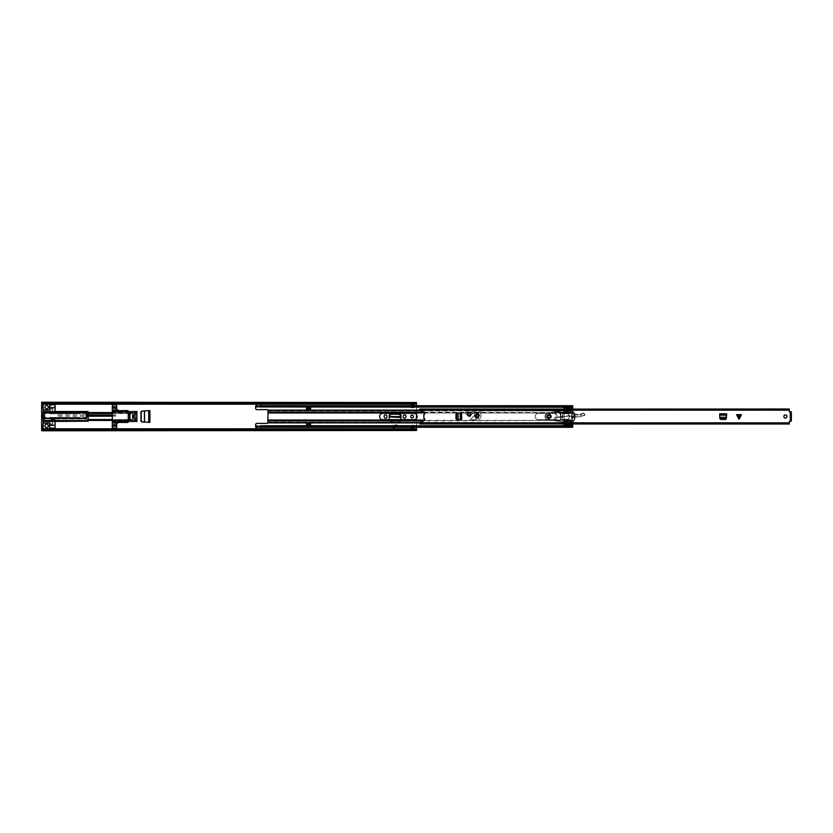<?xml version="1.0" encoding="UTF-8"?>
<svg xmlns="http://www.w3.org/2000/svg" width="833" height="833" viewBox="0 0 833 833"><rect width="100%" height="100%" fill="white"/><g stroke="black" fill="none" stroke-linecap="round" stroke-linejoin="round"><path stroke-width="0.62" stroke-dasharray="4.17 3.12" d="M142.516 421.987L149.888 422.383L149.888 410.617L144.526 410.898L144.546 422.092L142.516 421.987L141.371 420.738L141.371 412.168L142.328 411.013L144.546 410.908L142.516 411.013M144.536 422.102L149.294 422.341M142.026 411.033L149.888 410.617L148.68 410.679L148.763 422.321M148.68 422.321L142.026 421.967M387.012 416.281A1.437 1.437 0 0 0 385.575 414.844A1.437 1.437 0 0 0 384.138 416.281L384.138 416.719A1.437 1.437 0 0 0 385.575 418.156A1.437 1.437 0 0 0 387.012 416.719L387.012 416.281M406.004 416.281A1.437 1.437 0 0 0 404.567 414.844A1.437 1.437 0 0 0 403.13 416.281L403.13 416.719A1.437 1.437 0 0 0 404.567 418.156A1.437 1.437 0 0 0 406.004 416.719L406.004 416.281M51.334 417.625L51.334 420.498L55.082 420.498L55.082 417.625L51.334 417.625L51.334 420.498L55.082 420.498L55.082 417.625L51.334 417.625M416.5 430.776L416.5 429.589L41.65 429.589L416.5 429.589L416.5 430.338L416.5 429.568L41.65 429.755L41.65 430.369L41.65 421.342A0.625 0.625 0 0 1 42.275 420.717L45.086 420.717A0.625 0.625 0 0 0 45.711 420.092A0.625 0.625 0 0 0 45.086 419.468L42.035 419.155L42.035 413.845L45.086 413.532A0.625 0.625 0 0 0 45.711 412.908A0.625 0.625 0 0 0 45.086 412.283L42.275 412.283A0.625 0.625 0 0 1 41.65 411.658L41.65 402.224M41.65 430.776L416.5 430.338L416.5 402.224M44.961 425.84A1.687 1.687 0 0 0 46.648 427.527A1.687 1.687 0 0 0 48.335 425.84A1.687 1.687 0 0 0 46.648 424.153A1.687 1.687 0 0 0 44.961 425.84M44.961 407.16A1.687 1.687 0 0 0 46.648 408.847A1.687 1.687 0 0 0 48.335 407.16A1.687 1.687 0 0 0 46.648 405.473A1.687 1.687 0 0 0 44.961 407.16M52.646 424.122L52.646 421.436L50.084 421.436L50.084 424.122L52.646 424.122L52.646 421.436L50.084 421.436L50.084 424.122L52.646 424.122M50.084 411.564L52.646 411.564L52.646 408.878L50.084 408.878L50.084 411.564L52.646 411.564L52.646 408.878L50.084 408.878L50.084 411.564M133.02 418.53L136.143 418.53A0.625 0.625 0 0 0 136.768 417.906L136.768 415.094A0.625 0.625 0 0 0 136.143 414.47A0.625 0.625 0 0 1 136.768 415.094L136.768 417.906A0.625 0.625 0 0 1 136.143 418.53L133.02 418.53L133.02 414.47L136.143 414.47L132.28 414.47L135.831 414.47A0.625 0.625 90 0 1 136.456 415.094L136.383 415.094A0.625 0.625 -90 0 0 135.758 414.47M414.001 427.287L414.001 425.246L411.502 425.246L411.502 428.995L414.001 428.995L414.001 425.246L411.502 425.246L411.502 427.287M411.502 405.713L411.502 407.754L414.001 407.754L414.001 404.005L411.502 404.005L411.502 407.754L414.001 407.754L414.001 405.713M410.721 416.5A1.406 1.406 0 0 0 412.127 417.906A1.406 1.406 0 0 0 413.532 416.5A1.406 1.406 0 0 0 412.127 415.094A1.406 1.406 0 0 0 410.721 416.5M400.912 419.655L400.912 421.425L389.23 421.238L400.912 421.425L400.912 415.355A1.541 1.541 0 0 0 399.371 413.814L390.771 413.814A1.541 1.541 0 0 0 389.23 415.355L389.23 421.425L400.912 421.425L400.912 420.488L389.23 420.488L389.23 421.425L389.23 419.655M393.072 424.861L393.072 427.808L397.07 427.808L397.07 424.861L393.072 424.861L393.072 427.808L397.07 427.808L397.07 424.861M140.944 411.752L140.944 421.248M133.821 414.47L133.821 418.53L132.28 418.53L133.332 418.53L133.332 414.47L133.332 418.53L135.758 418.53A0.625 0.625 -90 0 0 136.383 417.906L136.383 415.094M42.348 413.532L44.264 413.532L44.264 419.468L44.264 413.532L45.086 413.532A0.625 0.625 0 0 0 45.711 412.908A0.625 0.625 0 0 0 45.086 412.283L42.275 412.283A0.625 0.625 0 0 1 41.65 411.658L41.65 421.342A0.625 0.625 0 0 1 42.275 420.717L45.086 420.717A0.625 0.625 0 0 0 45.711 420.092A0.625 0.625 0 0 0 45.086 419.468L42.348 419.468M416.5 427.287L416.5 418.385M416.5 414.615L416.5 405.713M414.001 404.921L414.001 404.005L411.502 404.005L411.502 404.942L411.502 404.005L411.502 404.942L414.001 404.942L414.001 404.005L414.001 404.942L414.001 404.192L411.502 404.192L414.001 404.099L414.001 404.63M411.502 428.058L411.502 428.995L414.001 428.995L414.001 428.058L414.001 428.995L414.001 428.058L414.001 428.808L411.502 428.808L411.502 428.058L411.502 428.995L411.502 428.058L414.001 428.058M397.07 424.934L397.07 427.058L393.072 427.058L393.072 424.934L393.072 427.058L397.07 427.058L397.07 424.934L393.072 424.934M416.5 402.506L416.5 403.162L41.65 403.432L416.5 403.245L416.5 402.631L41.65 402.631L41.65 403.411L41.65 402.506M41.65 430.494L41.65 429.838L416.5 429.838L416.5 430.494M41.65 430.338L416.5 430.338L41.65 430.369M41.65 403.411L416.5 403.411L41.65 403.411M42.035 419.155L42.035 413.845M42.722 413.532L42.65 419.468L42.722 413.532M42.92 413.532L43.358 419.468L42.92 413.532M51.334 420.311L51.334 419.561L51.334 420.498L51.334 419.561L55.082 419.561L55.082 420.498L51.334 420.311L55.082 420.311M51.334 419.561L55.082 419.561M133.02 414.47L135.831 414.47M133.821 418.53L135.758 418.53M136.383 417.906L136.456 415.094M136.456 417.906A0.625 0.625 90 0 1 135.831 418.53M414.001 428.495L414.001 429.026L411.502 428.901L414.001 428.37M414.001 428.818L414.001 429.432L411.502 429.432L414.001 429.432L414.001 428.683L411.502 428.683L411.502 429.432L411.502 428.818M414.001 429.432L411.502 429.432M414.001 404.505L414.001 403.974L411.502 404.099L414.001 403.568L414.001 404.182M411.502 404.505L411.502 403.568L414.001 403.568L411.502 403.568L411.502 404.182M411.502 403.568L411.502 404.317L414.001 404.317L414.001 403.568M389.25 420.155L389.23 421.217L389.271 419.655L389.23 420.467L400.912 420.467L400.912 421.238L400.912 420.467M389.23 420.467L389.23 421.217L400.912 421.217L400.892 420.155M389.438 416.583L391.021 414.574L399.153 414.574L400.652 415.917L400.704 416.979L389.396 417.302L400.746 417.302L400.704 416.583M144.526 410.898L148.68 410.679M149.294 410.659L148.743 410.679M55.082 404.182L55.082 402.974L49.584 403.443L49.584 406.702A2.968 2.968 0 0 1 49.584 407.556L49.584 409.94L47.596 409.94A2.968 2.968 0 0 1 45.7 409.94L43.212 409.94L43.212 412.751L49.459 412.751L49.459 413.689L80.072 413.689L80.072 413.043L49.459 413.043L49.459 413.689L80.072 413.689L80.072 412.751L86.32 412.751L86.32 418.374L80.072 418.374L80.072 417.437L49.459 417.437L49.459 418.083L80.072 418.083L80.072 417.437L49.459 417.437L49.459 418.374L43.212 418.374L43.212 418.999L86.32 418.999L86.32 420.873L43.212 420.873L43.212 423.06L43.212 420.561M52.583 409.003L52.583 411.502L50.084 411.502L50.084 409.003L52.583 409.003L52.583 411.502L50.084 411.502L50.084 409.003L52.583 409.003M50.084 423.997L50.084 421.498L52.583 421.498L52.583 423.997L50.084 423.997L50.084 421.498L52.583 421.498L52.583 423.997L50.084 423.997M49.584 427.766L55.082 427.766L49.584 428.245L49.584 426.298A2.968 2.968 0 0 0 49.584 425.444L49.584 423.06L47.596 423.06A2.968 2.968 0 0 0 45.7 423.06L43.212 423.06M51.021 407.441L53.52 407.441L51.021 407.441L51.021 405.234L49.584 405.234M130.052 411.502L130.052 413.376L88.194 413.376L87.882 411.502L55.082 411.502L55.082 406.66L53.52 406.66L53.52 407.441M136.924 421.498L136.924 411.502M55.082 427.766L55.082 421.498L87.882 421.498L88.194 419.624L130.052 419.624L130.052 421.498M55.082 427.902L51.021 427.766M41.65 428.058L43.212 428.058L43.212 404.942L41.65 404.942M43.212 409.94L43.212 412.439M43.212 412.751L43.212 413.376L43.212 412.751L46.336 412.751L46.336 413.376L43.212 413.376M43.212 418.374L43.212 417.75L43.212 418.374L46.336 418.374L43.212 418.083M43.212 418.999L43.212 420.873L86.32 420.873L86.32 418.999L43.212 418.999M86.32 418.374L83.196 418.374L83.196 417.75L86.32 417.75L86.32 418.374L86.32 417.75M49.459 418.374L80.072 418.374M86.32 414.563L86.32 416.562L88.194 416.562L88.194 414.563L86.32 414.563L86.32 412.908L86.32 416.562M86.32 412.751L86.32 413.376L86.32 412.751L83.196 412.751L86.32 413.043M80.072 412.751L49.459 412.751M55.082 403.443L55.082 405.098L51.021 405.234M51.021 406.66L51.021 405.098M55.082 405.098L55.082 406.66M43.212 411.502L55.082 411.502M88.194 412.72L88.194 413.376L130.052 413.376L130.052 412.595L88.194 412.595M88.194 420.405L88.194 419.624L130.052 419.624L130.052 420.436M55.082 421.498L43.212 421.498M55.082 428.818L55.082 428.245M55.082 430.026L49.584 430.026L49.584 428.818M55.082 429.557L49.584 430.026M49.584 428.245L49.584 429.557M55.082 425.246L50.823 425.246A1.25 1.25 0 0 0 49.584 426.298M49.584 404.182L49.584 403.443M49.584 406.702A1.25 1.25 0 0 0 50.823 407.754L55.082 407.754M43.212 406.973L41.65 406.973M41.65 426.027L43.212 426.027M43.212 417.75L46.336 418.083M86.32 418.083L83.196 418.083M43.212 413.043L46.336 413.043M86.32 413.376L83.196 413.043M88.194 416.177L88.194 414.949M127.938 419.551L112.32 419.551M41.65 407.91L43.212 407.91M43.212 425.09L41.65 425.09M128.928 415.563A0.625 0.625 0 0 0 129.5 416.188A0.625 0.625 0 0 0 130.063 415.49A9.038 9.038 0 0 0 127.938 410.607L128.23 413.106A7.913 7.913 0 0 1 128.928 415.49A0.625 0.625 0 0 0 128.928 415.563M112.32 407.285L112.32 406.66L116.693 406.66L116.693 405.098L112.32 405.098L112.32 406.66L116.693 406.66L116.693 407.285L112.32 407.285L112.32 425.715L116.693 425.715L116.693 426.34L112.32 426.34L112.32 428.818M116.693 407.285L116.693 408.066A2.499 2.499 0 0 0 119.192 410.565L127.938 410.565L127.938 422.435L119.192 422.435A2.499 2.499 0 0 0 116.693 424.934L116.693 425.715M112.32 425.715L112.32 426.34L116.693 426.34L116.693 427.902L112.32 427.902L116.693 427.902L116.693 428.818M112.32 404.182L112.32 404.786L116.693 404.786L112.32 404.786M127.938 422.393L128.23 419.894A7.913 7.913 0 0 0 128.928 417.51A0.625 0.625 0 0 1 129.5 416.812A0.625 0.625 0 0 1 130.063 417.51A9.038 9.038 0 0 1 127.938 422.393M112.32 404.005L116.693 404.005L112.32 404.005M116.693 404.182L116.693 404.786M112.32 407.754L116.693 407.754M127.938 420.998L118.567 420.998M118.567 421.81L127.938 421.81M116.693 425.246L112.32 425.246M112.32 428.995L116.693 428.995L112.32 428.995M116.693 428.214L112.32 428.214M58.206 415.563L58.206 414.938L58.206 415.563M43.212 415.563L43.212 412.908L43.212 415.563M114.183 415.563L114.183 414.949L114.183 415.563M115.683 415.563L115.683 414.949L115.683 415.563M112.559 415.563L112.559 414.949L112.559 415.563M85.695 415.563L85.695 414.949L85.695 415.563M459.399 413.064L461.649 413.064L461.649 419.936L459.483 419.936L460.711 419.936L460.711 413.064L458.129 413.137M458.129 419.863L459.483 419.936L458.056 419.863L458.056 413.137L461.649 413.064L460.711 413.064L460.691 419.936L461.649 419.936L455.984 419.509L455.984 413.491L459.483 413.064M736.601 414.688L741.516 414.688M726.491 417.291L726.137 419.436L720.118 419.436L719.691 413.772L726.563 413.772L726.563 415.938L726.563 414.709L719.691 414.709L719.691 413.772L719.764 417.291M726.438 418.239L726.48 417.51L719.774 417.51L719.816 418.239M457.182 419.811L457.911 419.853L457.911 413.147L457.182 413.189M786.977 416.5A1.562 1.562 0 0 0 785.415 414.938A1.562 1.562 0 0 0 783.853 416.5A1.562 1.562 0 0 0 785.415 418.062A1.562 1.562 0 0 0 786.977 416.5M470.603 414.116A1.562 1.562 0 0 0 469.041 412.554A1.562 1.562 0 0 0 467.48 414.116A1.562 1.562 0 0 0 469.041 415.677A1.562 1.562 0 0 0 470.603 414.116M478.257 415.99A1.093 1.093 0 0 0 477.163 414.896A1.093 1.093 0 0 0 476.07 415.99A1.093 1.093 0 0 0 477.163 417.083A1.093 1.093 0 0 0 478.257 415.99M550.259 416.5A1.25 1.25 0 0 0 549.009 415.25A1.25 1.25 0 0 0 547.76 416.5A1.25 1.25 0 0 0 549.009 417.75A1.25 1.25 0 0 0 550.259 416.5A1.25 1.25 0 0 1 549.009 417.75A1.25 1.25 0 0 1 547.76 416.5A1.25 1.25 0 0 1 549.009 415.25A1.25 1.25 0 0 1 550.259 416.5A1.25 1.25 0 0 1 549.009 417.75A1.25 1.25 0 0 1 547.76 416.5A1.25 1.25 0 0 1 549.009 415.25A1.25 1.25 0 0 1 550.259 416.5M726.563 416.021L726.563 413.772L726.563 414.709L719.691 414.709L719.691 416.021M419.811 409.669L419.811 410.346L419.811 409.024L419.811 409.669L789.351 409.669L789.351 411.71L791.35 411.898L791.35 412.668L791.35 411.898L790.413 411.898L790.413 421.102L790.413 420.332L790.413 421.102L791.35 421.102L791.35 420.332L791.35 421.102L789.351 421.29L789.351 424.007L419.811 423.976L419.811 423.331L789.351 423.331M789.351 409.982L419.811 409.961L424.299 412.408A1.093 1.093 0 0 1 423.872 414.501L423.872 418.499A1.093 1.093 0 0 1 424.299 420.592L419.811 422.591L419.811 423.81M737.715 415.625L739.058 418.312L740.402 415.625L737.715 415.625L740.402 415.625L739.058 418.312L737.715 415.625M789.351 423.018L419.811 422.654L419.811 423.331M789.351 409.669L789.351 408.993L419.811 409.19M791.35 421.186L791.35 411.814M790.413 421.186L790.413 411.814M726.137 419.436L725.491 419.436M720.764 419.436L720.118 419.436M726.563 415.938L726.491 417.364L719.764 417.364L719.691 415.938M455.984 419.509L455.984 418.864M455.984 414.136L455.984 413.491M550.675 416.479A1.666 1.666 0 0 0 548.989 414.834A1.666 1.666 0 0 0 547.343 416.521A1.666 1.666 0 0 0 549.03 418.166A1.666 1.666 0 0 0 550.675 416.479A1.666 1.666 0 0 0 548.989 414.834A1.666 1.666 0 0 0 547.343 416.521A1.666 1.666 0 0 0 549.03 418.166A1.666 1.666 0 0 0 550.675 416.479A1.666 1.666 0 0 1 549.03 418.166A1.666 1.666 0 0 1 547.343 416.521M564.097 410.388L564.076 412.366L572.698 413.574A3.748 3.748 0 0 1 574.104 414.074A6.56 6.56 0 0 0 581.684 413.491A1.749 1.749 0 0 1 583.839 413.439L585.016 414.73L584.537 415.49A0.812 0.812 0 0 1 584.422 415.521L579.008 416.833A4.998 4.998 0 0 1 577.602 416.969L571.553 416.667A1.874 1.874 0 0 1 570.563 416.323A3.447 3.447 0 0 0 566.711 416.229A1.874 1.874 0 0 1 565.93 416.51L558.1 417.458A1.874 1.874 0 0 1 556.871 417.187A1.406 1.406 0 0 0 554.705 418.385A1.406 1.406 0 0 0 555.975 419.77L570.064 421.415C569.741 424.268 568.595 424.58 566.648 422.362L547.875 419.801A3.311 3.311 0 0 1 547.604 413.303L554.601 411.731L555.861 414.782L554.601 411.731L547.604 413.303A3.311 3.311 0 0 0 547.875 419.801L567.075 422.414C568.366 423.862 569.303 423.633 569.866 421.737L570.064 421.415M551.446 416.469A2.437 2.437 0 0 0 548.978 414.063A2.437 2.437 0 0 0 546.573 416.531A2.437 2.437 0 0 0 549.041 418.937A2.437 2.437 0 0 0 551.446 416.469A2.437 2.437 0 0 0 548.978 414.063A2.437 2.437 0 0 0 546.573 416.531A2.437 2.437 0 0 0 549.041 418.937A2.437 2.437 0 0 0 551.446 416.469A2.437 2.437 0 0 0 548.978 414.063A2.437 2.437 0 0 0 546.573 416.531M551.633 416.458C549.832 413.106 548.083 413.126 546.386 416.542C548.187 419.894 549.936 419.874 551.633 416.458M551.259 416.469C549.801 419.395 548.301 419.416 546.76 416.531C548.218 413.605 549.718 413.584 551.259 416.469M559.995 414.001L559.224 410.888L559.995 414.001M584.558 413.97L583.839 413.439L580.716 414.397L574.01 414.23L559.974 411.835L563.785 412.22L560.015 412.023L560.484 413.939L559.714 410.794L564.097 410.367M555.09 411.637L559.224 410.888L556.194 411.814L559.495 411.991L555.09 411.637L555.861 414.782L555.09 411.637M584.724 414.095L584.537 415.49L579.008 416.833A4.998 4.998 0 0 1 577.602 416.969L571.553 416.667A1.874 1.874 0 0 1 570.563 416.323A3.447 3.447 0 0 0 566.711 416.229A1.874 1.874 0 0 1 565.93 416.51L558.1 417.458A1.874 1.874 0 0 1 556.871 417.187A1.406 1.406 0 0 0 554.705 418.385A1.406 1.406 0 0 0 555.975 419.77L569.095 420.998L569.689 421.769C569.168 423.487 568.345 423.653 567.221 422.248L566.648 422.362M584.901 414.73L584.537 415.49M583.839 413.439L581.684 413.491L580.705 414.376M564.056 412.554L572.698 413.574A3.748 3.748 0 0 1 574.104 414.074A6.56 6.56 0 0 0 580.601 414.22A6.56 6.56 0 0 1 574.104 414.074A3.748 3.748 0 0 0 572.698 413.574L572.667 413.762M559.974 411.835L559.766 410.981M569.553 421.04L569.689 421.769M580.716 414.397L580.757 416.406M584.422 415.344L577.602 416.781L566.607 416.073L556.965 417.021C554.257 417.187 553.924 418.166 555.965 419.957L569.074 421.186M567.221 422.248L547.895 419.613C544.511 417.708 544.428 415.667 547.645 413.491L554.632 411.846M547.895 419.613L547.875 419.801A3.311 3.311 0 0 1 547.604 413.303L547.645 413.491M546.823 416.5A2.187 2.187 0 0 0 549.009 418.687A2.187 2.187 0 0 0 551.196 416.5A2.187 2.187 0 0 0 549.009 414.313A2.187 2.187 0 0 0 546.823 416.5M469.041 415.646A1.531 1.531 0 0 1 467.511 414.116A1.531 1.531 0 0 1 469.041 412.585A1.531 1.531 0 0 1 470.572 414.116A1.531 1.531 0 0 1 469.041 415.646M477.163 414.116A1.874 1.874 0 0 1 479.037 415.99A1.874 1.874 0 0 1 477.163 417.864A1.874 1.874 0 0 1 475.289 415.99A1.874 1.874 0 0 1 477.163 414.116M477.163 417.552A1.562 1.562 0 0 0 478.725 415.99A1.562 1.562 0 0 0 477.163 414.428A1.562 1.562 0 0 0 475.601 415.99A1.562 1.562 0 0 0 477.163 417.552A1.562 1.562 0 0 0 478.725 415.99A1.562 1.562 0 0 0 477.163 414.428A1.562 1.562 0 0 0 475.601 415.99A1.562 1.562 0 0 0 477.163 417.552M470.124 416.469A0.937 0.937 0 0 1 469.385 416.833A0.937 0.937 0 0 0 470.124 416.469L472.384 413.553L473.29 413.428A1.385 1.385 0 0 1 474.675 414.699A1.385 1.385 0 0 1 473.529 416.188A1.385 1.385 0 0 0 474.675 414.699A1.385 1.385 0 0 0 473.29 413.428L472.384 413.553L470.124 416.469M477.163 413.491A2.499 2.499 0 0 1 479.662 415.99A2.499 2.499 0 0 1 477.163 418.489A2.499 2.499 0 0 1 474.664 415.99A2.499 2.499 0 0 1 477.163 413.491A2.499 2.499 0 0 1 479.662 415.99A2.499 2.499 0 0 1 477.163 418.489A2.499 2.499 0 0 1 474.664 415.99A2.499 2.499 0 0 1 477.163 413.491M480.912 415.99L480.912 412.554L480.912 415.99A3.748 3.748 0 0 1 477.163 419.738A3.748 3.748 0 0 0 480.912 415.99M480.287 411.929A0.625 0.625 0 0 1 480.912 412.554A0.625 0.625 0 0 0 480.287 411.929L466.293 411.929L480.287 411.929M465.668 412.554A0.625 0.625 0 0 1 466.293 411.929A0.625 0.625 0 0 0 465.668 412.554L465.668 413.064A1.25 1.25 0 0 0 466.043 413.959A1.25 1.25 0 0 1 465.668 413.064L465.668 412.554M466.043 413.959L468.729 416.562L466.043 413.959M469.385 416.833A0.937 0.937 0 0 1 468.729 416.562A0.937 0.937 0 0 0 469.385 416.833M473.394 416.271L472.915 417.052A4.998 4.998 0 0 1 471.842 418.051L469.729 419.52L471.842 418.051A4.998 4.998 0 0 0 472.915 417.052L473.394 416.271M469.791 419.738L477.163 419.738L469.791 419.738M474.977 415.99A2.187 2.187 0 0 0 477.163 418.176A2.187 2.187 0 0 0 479.35 415.99A2.187 2.187 0 0 0 477.163 413.803A2.187 2.187 0 0 0 474.977 415.99M475.914 415.99A1.25 1.25 0 0 1 477.163 414.74A1.25 1.25 0 0 1 478.413 415.99A1.25 1.25 0 0 1 477.163 417.239A1.25 1.25 0 0 1 475.914 415.99A1.25 1.25 0 0 1 477.163 414.74A1.25 1.25 0 0 1 478.413 415.99A1.25 1.25 0 0 1 477.163 417.239A1.25 1.25 0 0 1 475.914 415.99M382.795 419.655A3.155 3.155 0 0 1 379.64 416.5A3.155 3.155 0 0 1 382.795 413.345L413.97 413.345A3.155 3.155 0 0 1 417.125 416.5A3.155 3.155 0 0 1 413.97 419.655L382.795 419.655M553.883 413.345A3.155 3.155 0 0 1 557.038 416.5A3.155 3.155 0 0 1 553.883 419.655L538.389 419.655A3.155 3.155 0 0 1 535.234 416.5A3.155 3.155 0 0 1 538.389 413.345L553.883 413.345L538.389 413.345A3.155 3.155 0 0 0 535.234 416.5A3.155 3.155 0 0 0 538.389 419.655L553.883 419.655A3.155 3.155 0 0 0 557.038 416.5A3.155 3.155 0 0 0 553.883 413.345M255.627 427.287L255.627 424.622A1.25 1.25 0 0 1 256.876 423.372L266.872 423.372A1.25 1.25 0 0 0 267.851 422.904L267.851 410.096A1.25 1.25 0 0 0 266.872 409.628L256.876 409.628A1.25 1.25 0 0 1 255.627 408.378L255.627 405.713M564.066 424.007L564.066 419.936L560.38 419.311L560.38 413.689L564.066 413.064L564.066 408.993M268.122 412.96L564.066 412.96L560.38 413.689L560.38 419.311L563.754 419.624L564.066 422.57L268.122 422.071M424.861 412.96L564.066 412.96L564.066 408.878L567.065 408.878L567.065 410.096L567.065 408.878L564.149 408.878M267.851 422.904L564.066 422.904L419.853 422.57M306.544 407.41L306.544 409.784L310.605 409.784L310.605 407.41L306.544 407.41L306.544 408.472L306.544 407.722L310.605 407.722L310.605 408.472L310.605 407.41L310.605 408.472L306.544 408.472L306.544 407.41M256.876 405.713L256.876 406.785L260.625 406.785L260.625 405.713M572.688 427.287L572.073 420.04A11.235 11.235 0 0 1 572.073 412.96L572.688 405.713M255.627 407.264L255.627 406.462L255.627 407.264M306.544 423.216L306.544 425.59L310.605 425.59L310.605 423.216L306.544 423.216M419.811 422.904L564.066 422.904L564.066 424.122L567.065 424.122L567.065 422.904L567.065 424.122L564.149 424.122M255.627 427.214L256.876 427.214L256.876 426.215L255.627 425.736L255.627 426.538L572.688 425.736L572.688 426.538L260.625 426.215L260.625 427.214L572.688 427.214M572.688 411.471L572.688 408.993M572.688 407.264L572.688 406.462L572.688 407.264M306.544 424.528L306.544 425.59L306.544 424.528L310.605 424.528L310.605 425.59L310.605 424.528L310.605 425.278L306.544 425.278L306.544 424.528M572.688 424.007L572.688 422.071L567.065 422.071L567.065 422.904L572.688 422.904L567.065 422.904L567.065 420.363L572.188 420.863L572.073 420.04A11.235 11.235 0 0 1 572.073 412.96L572.688 410.971M564.149 407.264L572.646 407.264M260.625 406.785L572.688 406.785L260.625 406.462L260.625 407.264M256.876 407.264L256.876 406.462L255.627 406.785L256.876 406.785M572.688 406.535L572.688 405.921L572.688 406.619L260.625 406.619L260.625 405.952L260.625 406.566L572.688 406.566L260.625 406.535M255.627 406.535L255.627 405.921L256.876 405.921L256.876 406.566L255.627 406.566L256.876 406.535M564.149 425.736L572.646 425.736M255.627 426.434L255.627 427.079L256.876 427.079L256.876 426.434L255.627 426.434L256.876 426.465M567.065 420.863L567.065 422.57L572.688 422.57L572.188 420.863L567.065 420.863L567.065 420.009L567.065 420.863M567.471 419.426A0.625 0.625 0 0 0 567.065 420.009A0.625 0.625 0 0 1 567.471 419.426A3.124 3.124 0 0 0 567.471 413.574A3.124 3.124 0 0 1 567.471 419.426M567.065 412.991A0.625 0.625 0 0 0 567.471 413.574A0.625 0.625 0 0 1 567.065 412.991L567.065 412.991M567.065 412.637L572.073 412.96L567.065 412.96L567.065 412.137L572.188 412.137L567.065 412.637L567.065 410.43L567.065 412.637M572.688 410.43L567.065 410.929L567.065 410.096L572.688 410.43M268.122 420.363L564.066 420.363L423.695 420.863M423.695 412.137L564.066 412.637L268.122 412.637M268.122 410.929L564.066 410.929L419.853 410.43M572.688 426.434L572.688 427.079L572.688 426.381L260.625 426.381L260.625 427.048L260.625 426.434L572.688 426.434L260.625 426.465M255.627 426.381L255.627 427.048L256.876 427.048L256.876 426.381L255.627 426.381M255.627 406.619L255.627 405.952L256.876 405.952L256.876 406.619L255.627 406.619M256.908 426.465L260.594 426.465L260.594 427.142L256.908 426.933L256.908 426.236L256.908 429.047L260.594 428.818M256.908 426.215L256.908 427.214L260.594 427.142L260.594 426.215L256.908 426.215L260.594 426.444M256.908 428.818L260.594 429.047L260.594 426.236M260.594 406.535L256.908 406.535L260.594 406.556L260.594 405.858L260.594 406.764L260.594 405.786L256.908 406.067L256.908 406.785L260.594 406.785M256.908 406.556L256.908 403.953L260.594 404.182M256.908 404.182L260.594 403.953L260.594 405.9L256.908 405.858L256.908 406.764M564.149 406.4L572.646 406.4L572.646 406.941L564.149 406.931L572.646 406.868L564.149 406.868L572.646 406.889L572.646 407.566L564.149 407.566L564.149 406.889L572.646 406.91L564.149 406.504M564.149 424.278L564.149 425.299L564.149 424.278M571.094 424.278L572.646 425.111L564.149 425.111M564.149 424.289L571.094 424.289M572.646 426.204L564.149 426.204L572.646 426.204L564.149 426.735L564.149 425.434L564.149 426.059L561.775 426.059L564.149 425.434M572.521 413.189L572.469 413.376A11.641 11.641 0 0 0 572.469 419.624A11.641 11.641 0 0 1 572.344 413.876A0.625 0.625 0 0 0 572.406 414.334L573.031 415.417L572.406 418.676L573.031 417.583L572.406 414.334A0.625 0.625 0 0 1 572.344 413.876A11.641 11.641 0 0 1 572.469 413.376L572.563 413.064A11.641 11.641 0 0 1 572.656 412.772A0.625 0.625 0 0 1 573.25 412.345A0.625 0.625 0 0 0 572.656 412.772A11.641 11.641 0 0 0 572.521 413.189L572.104 413.189A12.037 12.037 0 0 1 572.615 411.762L566.961 411.898L566.961 413.47A3.093 3.093 0 0 1 566.961 419.53L566.961 423.987L566.961 419.53L567.648 419.311A3.093 3.093 0 0 0 567.658 413.689L566.961 413.47L566.961 409.013L566.961 411.898M566.961 413.189L564.149 413.376L564.149 412.72L572.646 412.47L572.646 411.689A0.552 0.552 0 0 1 573.604 411.606A8.517 8.517 0 0 1 574.426 413.064L574.124 413.376A8.122 8.122 0 0 1 574.124 419.624L574.562 419.624A8.517 8.517 0 0 0 574.562 413.376L574.052 413.189L574.562 413.376A8.517 8.517 0 0 1 574.562 419.624L574.426 419.936A8.517 8.517 0 0 1 573.604 421.404A0.552 0.552 0 0 1 572.646 421.321L572.396 420.696L566.961 420.696M566.961 411.127L572.646 411.127L572.646 411.689A0.552 0.552 0 0 1 573.604 411.606A8.517 8.517 0 0 1 574.489 413.189M566.961 419.894L564.149 419.894L564.149 423.987L564.149 419.936L572.563 419.936A11.641 11.641 0 0 0 572.656 420.238A0.625 0.625 0 0 0 573.791 420.332A8.122 8.122 0 0 0 574.052 419.811L574.489 419.811A8.517 8.517 0 0 1 573.604 421.404A0.552 0.552 0 0 1 572.646 421.321L572.646 421.238A12.037 12.037 0 0 1 572.104 419.811L572.563 419.936M566.961 419.624L564.149 419.624L564.149 413.376L564.149 419.936M567.273 412.72L572.646 412.408L563.649 412.72L563.649 410.721L564.149 412.72L563.649 410.721L572.646 410.721L563.649 410.784M564.149 410.044L572.646 410.044L572.646 410.721L564.149 410.721L564.149 408.993L564.149 413.106L566.961 413.106M561.775 407.264L564.149 406.952L561.775 407.337L564.149 407.566L564.149 406.952L564.149 409.013L566.961 409.013L564.149 409.013M566.961 412.439L572.344 412.439A12.037 12.037 0 0 0 571.636 416.427L571.636 416.573A12.037 12.037 0 0 0 572.052 419.624L566.961 419.811M564.149 423.987L566.961 423.987L564.149 423.987L564.149 426.225L572.646 426.246L564.149 426.225M562.9 413.47L562.9 419.54L564.149 419.54L564.149 413.47L560.713 413.47L560.713 419.54L560.713 413.47L564.149 413.47L564.149 419.54L560.901 419.54L560.901 413.47M572.104 413.189L572.052 413.376A12.037 12.037 0 0 0 571.636 416.427L571.636 416.573A12.037 12.037 0 0 0 572.396 420.696M572.563 413.064L564.149 413.064M574.052 413.189A8.122 8.122 0 0 0 573.791 412.679A0.625 0.625 0 0 0 573.25 412.345A0.625 0.625 0 0 1 573.791 412.679A8.122 8.122 0 0 1 573.989 413.064M572.521 419.811A11.641 11.641 0 0 0 572.656 420.238A0.625 0.625 0 0 0 573.791 420.332A8.122 8.122 0 0 0 573.989 419.936L574.426 419.936M574.124 419.624A8.122 8.122 0 0 0 574.312 413.866A0.625 0.625 0 0 1 574.26 414.376A0.625 0.625 0 0 0 574.312 413.866A8.122 8.122 0 0 0 574.124 413.376M572.646 421.238L566.961 421.238M572.344 412.439L572.552 411.898M566.961 422.55L572.646 422.55L572.646 425.569L564.149 425.569M572.646 411.127L572.646 407.566M564.149 421.529L572.646 421.321L572.646 422.008L566.961 422.008M564.149 407.806L572.646 407.806L564.149 408.17M572.646 410.044L572.646 408.993M572.646 412.408L572.646 410.784M572.646 408.285L571.094 408.847M572.646 421.529L572.646 423.091L564.149 423.091M564.149 424.976L572.646 424.851M572.646 424.007L572.646 423.091M564.149 426.631L572.646 426.735L572.646 426.059M572.646 422.55L572.646 422.008M572.646 425.569L572.646 426.225M573.656 415.417L574.26 414.376L573.656 417.583L573.656 415.417M574.26 418.624L573.656 417.583L574.26 418.624A0.625 0.625 0 0 1 574.312 419.145A0.625 0.625 0 0 0 574.26 418.624M561.817 425.736L564.149 426.059M572.469 413.376L566.961 413.376M560.859 413.47L560.859 419.54L562.285 419.54L562.285 413.47M562.9 419.54L562.285 419.54M41.65 403.661L416.5 403.661M41.65 429.339L416.5 429.339M44.867 419.468L44.867 413.532L44.867 419.468M132.28 418.53L132.28 414.47M42.129 429.339L416.021 429.339M42.129 403.661L416.021 403.661M133.894 414.47L133.894 418.53M132.593 414.47L132.593 418.53M400.892 420.103L389.25 420.103M400.892 419.999L389.25 419.999M149.857 410.659L149.857 422.341L149.825 410.659M49.584 404.755L55.082 404.755M112.32 412.595L129.23 412.595M129.386 412.939L112.32 412.939M112.32 420.061L129.386 420.061M129.23 420.405L112.32 420.405M112.32 413.449L127.938 413.449M128.386 413.449L129.594 413.449M129.594 419.551L128.386 419.551M88.194 420.28L130.052 420.28M790.257 421.102L790.257 411.898M419.811 422.852L789.351 422.852M419.811 410.148L789.351 410.148M790.413 412.345L791.35 412.345M790.413 412.304L791.35 412.304M790.413 412.751L791.35 412.751M790.413 420.249L791.35 420.249M790.413 420.696L791.35 420.696M790.413 420.655L791.35 420.655M726.563 415.073L719.691 415.073M738.913 418.01L738.913 415.625M739.204 415.625L739.204 418.01M460.347 419.936L460.347 413.064M547.156 416.531C548.353 414.303 549.593 414.282 550.863 416.469C549.665 418.697 548.426 418.718 547.156 416.531M556.965 417.021L556.871 417.187A1.406 1.406 0 0 0 554.705 418.385A1.406 1.406 0 0 0 555.975 419.77L555.965 419.957M556.871 417.187A1.874 1.874 0 0 0 558.1 417.458L558.079 417.281M565.899 416.323L565.93 416.51A1.874 1.874 0 0 0 566.711 416.229A3.447 3.447 0 0 1 570.563 416.323A1.874 1.874 0 0 0 571.553 416.667L571.563 416.479M577.602 416.781L577.602 416.969A4.998 4.998 0 0 0 579.008 416.833L578.966 416.656M559.266 411.065L556.205 411.627L559.453 411.804M583.777 413.584L584.651 414.23M268.122 420.04L424.861 420.04M267.851 410.096L419.811 410.096M567.065 410.096L572.688 410.096L567.065 410.096M260.625 405.921L572.688 405.921L260.625 405.952M260.625 427.079L572.688 427.079L260.625 427.048M567.065 420.04L572.073 420.04L567.065 420.04M260.594 427.1L256.908 427.1M256.908 405.9L260.594 405.9M572.646 410.586L566.961 410.586M566.961 411.523L564.149 411.523M564.149 409.388L566.961 409.388M572.646 422.071L564.149 422.071M564.149 422.602L572.646 422.602M566.961 423.612L564.149 423.612M564.149 421.477L566.961 421.477M564.149 411.856L566.961 411.856M566.961 412.054L564.149 412.054M566.961 421.144L564.149 421.144M564.149 420.946L566.961 420.946M572.646 410.523L564.149 410.523M564.149 407.993L572.646 407.993M572.646 425.142L564.149 425.142M564.149 425.288L572.646 425.288L564.149 425.299M563.649 412.658L567.273 412.658M567.658 413.689L564.149 413.689M567.648 419.311L564.149 419.311M41.65 402.974L416.5 402.974M41.65 430.026L416.5 430.026M55.082 402.974L49.584 402.974M129.219 412.564L112.32 412.564M112.32 420.436L129.219 420.436M58.206 414.938L85.695 414.949M43.212 418.218L46.336 418.218M83.196 418.218L86.32 418.218M43.212 412.908L46.336 412.908M83.196 412.908L86.32 412.908M58.206 416.188L85.695 416.177M114.183 416.177L115.683 416.177M112.559 416.031L114.183 416.031M112.559 415.094L114.183 415.094M114.183 414.949L115.683 414.949M419.811 409.409L789.351 409.409M419.811 423.591L789.351 423.591M419.811 410.346L789.351 410.346M419.811 422.654L789.351 422.654M419.811 423.039L789.351 423.039M419.811 409.961L789.351 409.961M790.413 412.668L791.35 412.668M790.413 420.332L791.35 420.332M260.625 405.786L572.688 405.786M260.625 406.119L572.688 406.119M255.627 405.786L256.876 405.786M255.627 406.119L256.876 406.119M260.625 406.462L572.688 406.462M255.627 406.462L256.876 406.462M260.625 406.868L572.688 406.868M255.627 406.868L256.876 406.868M260.625 426.881L572.688 426.881M255.627 426.881L256.876 426.881M260.625 426.538L572.688 426.538M255.627 426.538L256.876 426.538M260.625 426.132L572.688 426.132M255.627 426.132L256.876 426.132M256.908 427.214L260.594 427.214M260.594 426.913L256.908 426.913M260.594 405.786L256.908 405.786M256.908 406.087L260.594 406.087M564.149 426.735L572.646 426.735"/><path stroke-width="1.25" d="M142.328 421.987L141.173 420.738L141.173 412.168L142.328 411.013M140.944 412.273L142.141 411.023M142.141 421.977L140.944 420.727M413.532 416.5A1.406 1.406 0 0 0 412.127 415.094A1.406 1.406 0 0 0 410.721 416.5A1.406 1.406 0 0 0 412.127 417.906A1.406 1.406 0 0 0 413.532 416.5M48.335 407.16A1.687 1.687 0 0 0 46.648 405.473A1.687 1.687 0 0 0 44.961 407.16A1.687 1.687 0 0 0 46.648 408.847A1.687 1.687 0 0 0 48.335 407.16M48.335 425.84A1.687 1.687 0 0 0 46.648 424.153A1.687 1.687 0 0 0 44.961 425.84A1.687 1.687 0 0 0 46.648 427.527A1.687 1.687 0 0 0 48.335 425.84M41.65 404.942L41.65 406.973L43.212 406.973L43.212 404.942L41.65 404.942L41.65 402.776L43.212 403.526L414.938 403.526L416.5 402.776L416.5 403.432L414.938 404.182L414.938 403.526M41.65 429.568L43.212 428.818L41.65 430.224L41.65 426.027L43.212 426.027L43.212 428.058L41.65 428.058M43.212 428.818L414.938 428.818L416.5 429.568L416.5 427.287M416.5 418.385L416.5 414.615M416.5 405.713L416.5 403.432M414.001 405.713L414.001 404.942L411.502 404.942L411.502 405.713M411.502 427.287L411.502 428.058L414.001 428.058L414.001 427.287M403.13 416.281L403.13 416.719A1.437 1.437 0 0 0 404.567 418.156A1.437 1.437 0 0 0 406.004 416.719L406.004 416.281A1.437 1.437 0 0 0 404.567 414.844A1.437 1.437 0 0 0 403.13 416.281M384.138 416.281L384.138 416.719A1.437 1.437 0 0 0 385.575 418.156A1.437 1.437 0 0 0 387.012 416.719L387.012 416.281A1.437 1.437 0 0 0 385.575 414.844A1.437 1.437 0 0 0 384.138 416.281M389.23 419.655L389.23 415.355A1.541 1.541 0 0 1 390.771 413.814L399.371 413.814A1.541 1.541 0 0 1 400.912 415.355L400.912 419.655M140.944 411.752L140.944 421.248L142.026 421.967L149.888 422.383L149.888 410.617L142.026 411.033L140.944 411.752M416.5 430.494L41.65 430.776L416.5 430.494L414.938 428.818M416.5 429.568L416.5 430.224M41.65 402.506L416.5 402.506L41.65 402.224L41.65 402.776M43.212 403.526L43.212 404.182L414.938 404.182M43.212 429.474L414.938 429.474M43.212 404.182L41.65 403.432M414.001 428.058L414.001 428.683L411.502 428.683L414.001 428.495M411.502 404.942L414.001 404.942M414.001 404.505L411.502 404.505M400.746 417.406L400.704 416.583L389.438 416.583L389.49 415.532L391.021 414.188L399.153 414.188L400.652 415.532L400.746 417.406L389.438 416.979M55.082 411.502L55.082 407.754L50.823 407.754A1.25 1.25 0 0 1 49.584 406.702L49.584 406.702A2.968 2.968 0 0 1 49.584 407.556L49.584 409.94L47.596 409.94A2.968 2.968 0 0 1 45.7 409.94L43.212 409.94M129.219 420.436L130.052 420.405L130.052 421.498L136.924 421.498L136.924 411.502L130.052 411.502L130.052 412.72M43.212 423.06L45.7 423.06A2.968 2.968 0 0 1 47.596 423.06L49.584 423.06L49.584 425.444A2.968 2.968 0 0 1 49.584 426.298L49.584 426.298A1.25 1.25 0 0 1 50.823 425.246L55.082 425.246L55.082 428.818M43.212 406.973L43.212 412.439L87.882 412.439L87.882 414.563L86.32 414.563L86.32 418.374L46.336 418.374L46.336 417.75L43.212 417.75M43.212 413.376L46.336 413.376L46.336 412.751L43.212 412.751L43.212 418.374L46.336 418.374M86.32 416.562L87.882 416.562L87.882 420.561L43.212 420.561L43.212 426.027M46.336 412.751L86.32 412.751L86.32 414.563M55.082 407.754L55.082 404.182M87.882 414.563L87.882 411.502L43.212 411.502M112.32 412.939L88.194 412.939L88.194 414.949M88.194 412.939L112.32 412.595M88.194 412.439L88.194 411.814M112.32 420.405L88.194 420.436L88.194 416.562L88.194 420.561M43.212 421.498L88.194 421.186M55.082 421.498L55.082 425.246M49.584 428.818L49.584 426.298M43.212 425.09L41.65 425.09L41.65 407.91L43.212 407.91M49.584 406.702L49.584 404.182M86.32 417.75L83.196 417.75L83.196 418.374M83.196 412.751L83.196 413.376L86.32 413.376M136.924 412.231L134.904 412.939L135.185 413.449L136.924 412.835M136.924 420.165L135.185 419.551L134.904 420.061L136.924 420.769M41.65 425.09L41.65 426.027M41.65 406.973L41.65 407.91M114.038 407.754L114.038 410.784L127.938 410.565L128.73 411.689A9.038 9.038 0 0 1 130.063 415.49A0.625 0.625 0 0 1 129.5 416.188A0.625 0.625 0 0 1 128.928 415.49A7.913 7.913 0 0 0 128.23 413.106L128.23 419.894A7.913 7.913 0 0 0 128.928 417.51A0.625 0.625 0 0 1 129.5 416.812A0.625 0.625 0 0 1 130.063 417.51A9.038 9.038 0 0 1 128.73 421.311L112.32 421.311L112.32 404.182M112.32 428.818L112.32 421.311M119.192 410.565A2.499 2.499 0 0 1 116.693 408.066L116.693 406.816L112.32 406.816M112.32 426.184L116.693 426.184L116.693 424.934A2.499 2.499 0 0 1 119.192 422.435L127.938 422.435L128.73 421.311M112.32 404.942L116.693 404.942L116.693 404.182M116.693 404.942L116.693 406.816M112.32 407.754L116.693 407.754M114.038 410.784L112.32 410.784M128.73 411.689L112.32 411.689M119.192 422.435L112.32 422.216M118.567 421.81L127.938 421.311M114.038 422.216L114.038 425.246M116.693 425.246L112.32 425.246M116.693 426.184L116.693 428.058L112.32 428.058M116.693 428.818L116.693 428.058M115.756 410.565L115.756 407.754M115.756 425.246L115.756 422.435M127.938 421.81L127.938 420.998M124.815 421.81L124.815 420.998M456.369 419.009L457.182 419.811L455.984 418.864L455.984 414.136L457.182 413.189L456.359 414.116L456.369 419.009M461.628 419.936L461.628 413.064L461.649 419.936L458.129 419.874L458.129 413.158L456.723 414.116L456.734 419.009L457.546 419.811M461.628 413.064L457.546 413.189M738.684 418.864L738.684 414.688L736.601 414.688L739.058 419.228L741.516 414.688L739.433 414.688L739.433 418.864M783.853 416.5A1.562 1.562 0 0 0 785.415 418.062A1.562 1.562 0 0 0 786.977 416.5A1.562 1.562 0 0 0 785.415 414.938A1.562 1.562 0 0 0 783.853 416.5M547.76 416.5A1.25 1.25 0 0 0 549.009 417.75A1.25 1.25 0 0 0 550.259 416.5A1.25 1.25 0 0 0 549.009 415.25A1.25 1.25 0 0 0 547.76 416.5M476.07 415.99A1.093 1.093 0 0 0 477.163 417.083A1.093 1.093 0 0 0 478.257 415.99A1.093 1.093 0 0 0 477.163 414.896A1.093 1.093 0 0 0 476.07 415.99M467.48 414.116A1.562 1.562 0 0 0 469.041 415.677A1.562 1.562 0 0 0 470.603 414.116A1.562 1.562 0 0 0 469.041 412.554A1.562 1.562 0 0 0 467.48 414.116M790.413 411.898L791.35 411.814L791.35 421.102L789.351 421.29L789.351 423.81M419.811 409.19L789.351 408.993L789.351 411.71L791.35 411.898M789.351 409.19L419.811 409.024L419.811 410.409L424.299 412.408A1.093 1.093 0 0 1 423.872 414.501L423.872 418.499A1.093 1.093 0 0 1 424.299 420.592L419.811 422.591L419.811 423.81M720.743 418.697L725.637 418.687L726.563 416.021L726.563 413.793L719.691 413.772L719.816 417.874L720.743 418.697L719.827 418.499L720.764 419.436L725.491 419.436L726.438 418.239L725.637 419.051L720.743 419.061M738.684 414.688L739.433 414.688M419.811 423.976L789.351 424.007L419.811 423.976M791.35 421.102L790.413 421.102M719.691 413.772L726.563 413.793M726.47 417.291L719.785 417.291M469.041 412.585A1.531 1.531 0 0 1 470.572 414.116A1.531 1.531 0 0 1 469.041 415.646A1.531 1.531 0 0 1 467.511 414.116A1.531 1.531 0 0 1 469.041 412.585A1.531 1.531 0 0 0 467.511 414.116A1.531 1.531 0 0 0 469.041 415.646M379.64 416.5A3.155 3.155 0 0 0 382.795 419.655L413.97 419.655A3.155 3.155 0 0 0 417.125 416.5A3.155 3.155 0 0 0 413.97 413.345L382.795 413.345A3.155 3.155 0 0 0 379.64 416.5M255.627 425.736L255.627 427.287L256.876 427.287L256.876 425.736L255.627 425.736L255.627 424.622A1.25 1.25 0 0 1 256.876 423.372L266.872 423.372A1.25 1.25 0 0 0 267.851 422.904L268.039 410.43L419.853 410.43M256.876 406.941L256.876 405.713L255.627 405.713L255.627 406.941L256.876 406.941L255.627 407.264L255.627 408.378A1.25 1.25 0 0 0 256.876 409.628L266.872 409.628A1.25 1.25 0 0 1 267.851 410.096L268.039 410.43M306.544 409.784L310.605 409.784L310.605 407.41L306.544 407.41L306.544 409.784M572.688 408.993L572.688 406.941L260.625 406.941L260.625 405.713L572.688 405.713L572.688 406.941M260.594 404.182L260.625 406.785M256.876 406.785L256.908 404.182M306.544 423.216L306.544 425.59L310.605 425.59L310.605 423.216L306.544 423.216M256.876 426.215L256.908 428.818M260.594 428.818L260.625 426.215M572.646 425.736L572.688 424.007M564.149 407.264L260.625 406.941M260.625 426.059L572.688 426.059L572.688 427.287L260.625 427.287L260.625 425.736L564.149 425.736M255.627 426.059L256.876 426.059M306.544 424.528L310.605 424.528M306.544 425.278L310.605 425.278M310.605 408.472L306.544 408.472M310.605 407.722L306.544 407.722M564.149 424.278L571.094 424.278L564.149 424.007M564.149 408.993L564.149 406.941M564.149 426.059L564.149 424.289M572.646 408.993L572.646 406.941M564.149 407.743L572.646 407.743M564.149 408.857L572.646 408.285M564.149 425.392L572.646 425.392L572.646 424.007M572.646 424.851L571.094 424.289M572.646 426.059L572.646 425.392M564.149 425.434L561.775 425.746M561.775 407.264L564.149 407.566M411.502 428.37L414.001 428.37M414.001 404.63L411.502 404.63M149.107 410.659L149.107 422.341M149.076 410.659L149.076 422.341M148.743 410.679L148.743 422.321M144.421 410.908L144.421 422.092M144.526 410.898L144.526 422.102M129.23 412.595L130.052 412.595M129.594 413.449L134.904 412.939L129.386 412.939M88.194 420.061L112.32 420.061M129.386 420.061L134.904 420.061L129.594 419.551M130.052 420.405L129.23 420.405M55.082 428.464L49.584 428.464M49.584 404.536L55.082 404.536M134.904 413.449L135.185 419.551L134.904 413.449M88.194 413.449L112.32 413.449M112.32 419.551L88.194 419.551M127.543 420.998L127.543 421.81M119.192 421.81L119.192 420.998M790.257 421.102L790.257 411.898M419.811 410.148L789.351 410.148M419.811 422.852L789.351 422.852M726.563 415.157L719.691 415.157M460.264 419.936L460.264 413.064M469.041 412.741C470.676 413.657 470.676 414.574 469.041 415.49C467.407 414.574 467.407 413.657 469.041 412.741M268.122 420.04L424.861 420.04M268.122 412.96L424.861 412.96M268.122 412.137L423.695 412.137M267.851 410.096L419.811 410.096M268.122 420.863L423.695 420.863M268.039 422.57L419.853 422.57M267.851 422.904L419.811 422.904M260.594 426.236L256.908 426.236M256.908 427.1L260.594 427.1M260.594 406.764L256.908 406.764M260.594 405.9L256.908 405.9M130.052 412.564L129.219 412.564M112.32 412.564L88.194 412.564M88.194 420.436L112.32 420.436M46.336 418.218L83.196 418.218M46.336 412.908L83.196 412.908M86.32 416.177L112.32 416.177M86.32 414.949L112.32 414.949M260.594 426.163L256.908 426.163M256.908 406.837L260.594 406.837"/></g></svg>

